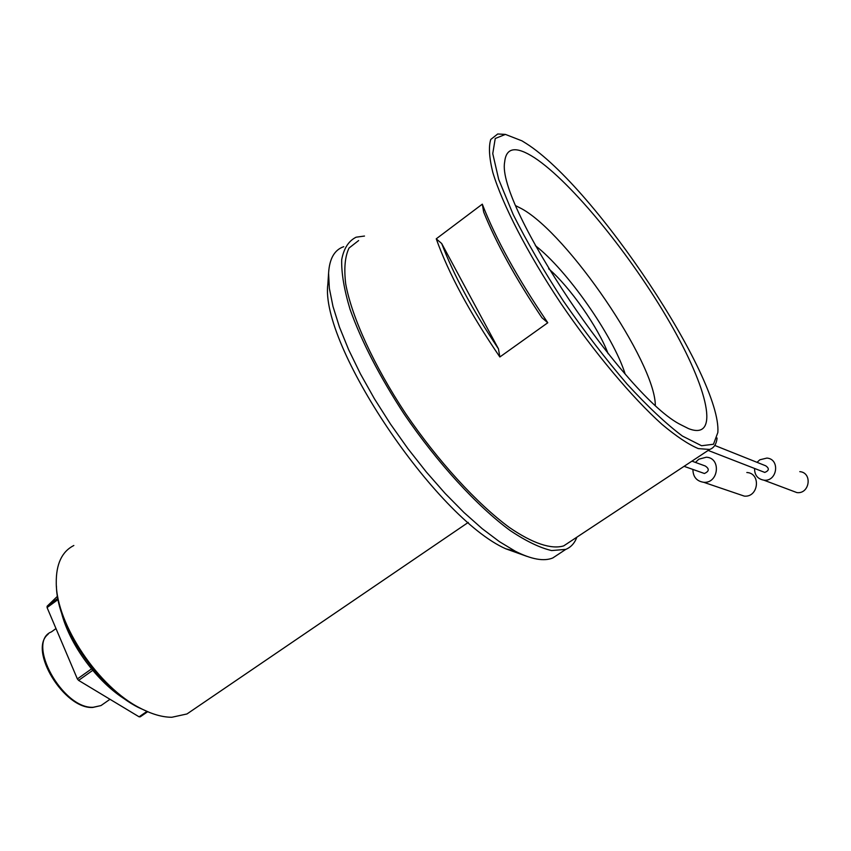 <?xml version="1.0" encoding="UTF-8"?>
<svg xmlns="http://www.w3.org/2000/svg" width="851" height="851" viewBox="0 0 851 851"><rect width="100%" height="100%" fill="white"/><g stroke="black" fill="none" stroke-linecap="round" stroke-linejoin="round"><path stroke-width="1.28" d="M714.766 445.445L765.687 465.795C769.464 468.422 769.155 470.624 764.772 472.422L763.251 471.826M746.827 472.518C761.22 473.103 758.656 497.548 744.338 496.122L738.934 494.282M695.458 462.423L698.82 459.2L706.309 457.221C721.446 457.785 718.68 483.751 703.628 482.283C696.629 481.177 693.054 476.9 692.895 469.433M799.791 471.645C812.737 472.624 809.748 494.314 796.898 492.591L792.079 490.782M757.039 462.338L759.826 459.795L766.9 458.072C780.441 459.061 777.282 481.943 763.836 480.166C757.592 478.964 754.507 475.06 754.571 468.454M92.706 670.375L78.59 680.385L139.096 716.819L146.968 711.404M78.59 680.385L77.367 678.938L47.082 607.571L47.113 606.242L57.485 596.243M147.67 711.713L140.245 716.819L139.096 716.819M91.493 668.918L77.367 678.938M47.082 607.571L58.07 599.519M57.847 598.37L47.113 606.242M717.085 438.02C716.404 444.211 713.904 448.03 709.606 449.466L698.341 448.605C688.459 444.456 676.375 436.403 662.089 424.447C632.048 397.491 594.104 352.346 560.437 302.733C527.365 252.96 502.441 204.506 492.793 172.359C489.187 157.68 488.506 146.723 490.74 139.479L497.729 133.979L505.292 134.394M569.574 541.991L563.692 545.885C551.491 549.618 532.747 543.544 509.228 527.375C476.922 503.547 438.265 461.433 405.682 413.639C373.876 365.558 351.857 317.317 345.697 283.872C343.868 268.427 344.985 256.491 349.027 248.045L358.633 240.546M482.304 204.166L436.244 238.823L441.701 243.546L498.473 348.878L499.856 356.984L547.778 322.763L541.938 317.742C515.695 278.458 496.271 243.237 483.666 212.048L482.304 204.166C495.612 238.61 517.44 278.149 547.778 322.763M499.856 356.984C469.826 312.881 448.615 273.501 436.244 238.823M343.751 246.684C334.496 249.822 329.443 258.661 328.582 273.203L329.358 288.372L332.986 306.456L339.453 327.071L348.665 349.75L360.441 373.897L374.493 398.896L390.46 424.032L407.895 448.626L426.308 471.975L445.179 493.463L463.997 512.536L482.251 528.726L499.484 541.693L515.291 551.225C531.407 559.384 543.906 561.628 552.788 557.958L558.905 553.916M576.861 537.172C574.67 543.151 570.968 547.214 565.777 549.384L551.618 550.565C539.832 547.81 526.003 541.13 510.132 530.513C477.103 506.175 437.542 463.093 404.204 414.182C379.567 376.419 361.515 341.442 350.027 309.243C344.123 289.574 341.347 273.065 341.698 259.704C343.793 248.449 348.602 240.95 356.122 237.195L364.494 236.046M527.056 556.416L505.781 548.799C435.829 517.972 319.327 344.485 327.88 283.894L328.039 281.532M526.482 143.67L521.993 140.862L505.398 134.405L495.239 138.49L492.75 153.627L498.707 179.455L513.164 214.495C526.812 241.695 543.534 270.522 563.341 300.967C584.243 331.135 605.465 358.824 627.027 384.024C647.856 406.682 666.322 424.032 682.428 436.063L701.575 445.743L713.478 444.243L717.85 432.499C721.85 378.004 595.392 187.507 526.482 143.67M534.471 157.712C571.744 182.22 631.357 255.821 669.631 322.21C708.192 388.652 720.584 441.286 688.47 428.585L681.204 424.936C626.049 398.3 496.09 204.783 504.664 162.052C506.1 147.255 516.036 145.808 534.471 157.712M608.125 353.729C598.434 327.699 569.904 286.904 548.629 268.756M126.076 699.916C97.578 682.662 69.442 644.707 61.421 612.454M149.829 712.595L138.511 707.532C98.152 687.47 56.911 626.474 56.421 586.094M73.835 545.491C61.9 551.565 56.038 564.075 56.262 582.999C56.251 624.272 98.748 687.555 140.351 708.213C151.872 714.223 162.36 717.244 171.828 717.265L186.975 713.957L193.124 709.766M441.701 243.546C453.583 274.873 472.507 309.987 498.473 348.878M691.937 461.146L705.213 465.976C709.511 468.795 709.245 471.294 704.405 473.496L702.692 472.89M516.004 205.846L521.748 208.782C567.862 234.046 654.717 361.803 655.313 404.98M625.091 373.834C613.316 336.219 567.011 269.937 535.353 245.652M55.996 628.57L51.475 631.846C25.594 641.867 62.634 709.245 93.227 707.266L100.992 705.575L104.12 703.394M764.772 472.422L708.149 450.424M744.338 496.122L703.628 482.283M796.898 492.591L763.836 480.166M709.606 449.466L563.692 545.885M565.777 549.384L552.788 557.958M109.992 699.288L100.992 705.575L92.77 707.447C64.208 709.372 27.86 649.802 48.156 634.197M468.273 522.408L186.975 713.957M138.511 707.532L140.351 708.213M505.781 548.799L515.291 551.225M327.88 283.894L328.582 273.203M704.405 473.496L684.087 466.327"/></g></svg>
